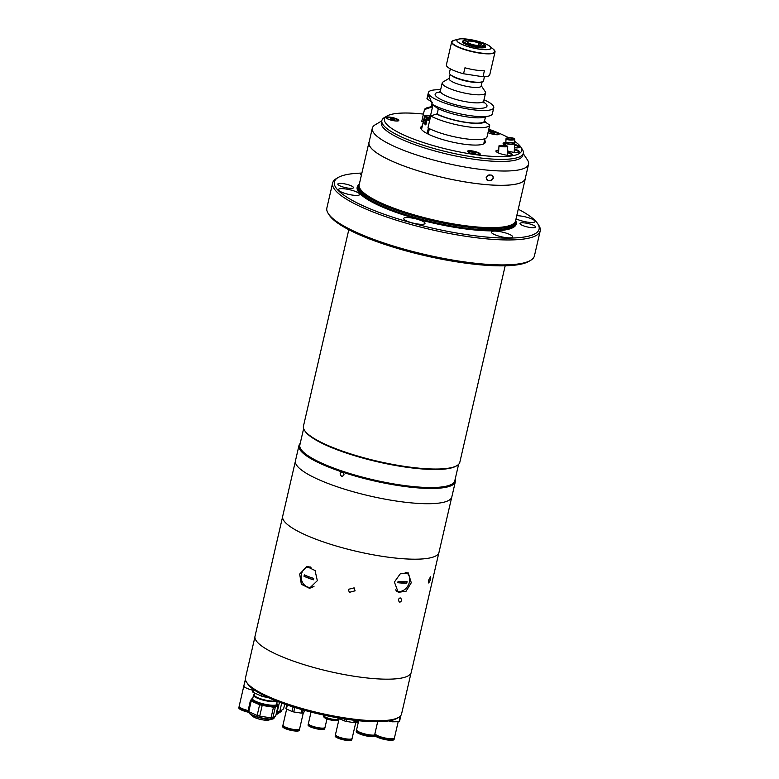 <?xml version="1.0" encoding="UTF-8"?>
<svg xmlns="http://www.w3.org/2000/svg" width="779" height="779" viewBox="0 0 779 779"><rect width="100%" height="100%" fill="white"/><g stroke="black" fill="none" stroke-linecap="round" stroke-linejoin="round"><path stroke-width="1.17" d="M429.395 128.671L428.148 134.076M483.73 143.881L484.937 138.662M431.264 106.811A28.502 6.232 13 0 0 430.242 107.58L431.05 107.706L432.277 102.234M431.293 106.655L427.603 107.609A33.555 7.332 13 0 0 424.477 109.566L430.242 107.58M438.304 108.466L437.282 114.143A27.723 6.057 13 0 0 465.092 122.157A27.723 6.057 13 0 0 484.431 121.427L489.728 125.117L486.982 137.046A33.555 7.332 13 0 1 463.242 138.458A33.555 7.332 13 0 1 427.953 127.931L430.699 115.993A33.555 7.332 13 0 0 465.998 126.529A33.555 7.332 13 0 0 489.728 125.117M440.632 89.78A33.555 7.332 13 0 0 428.382 92.594L426.97 98.69A33.555 7.332 13 0 0 426.941 98.816L428.771 95.33L432.345 104.396L437.506 108.339A28.502 6.232 13 0 0 466.582 116.821A28.502 6.232 13 0 0 484.08 117.278L489.163 115.974A33.555 7.332 13 0 0 492.367 113.792A33.555 7.332 13 0 0 492.386 113.666M432.345 104.396A33.555 7.332 13 0 0 468.559 115.428A33.555 7.332 13 0 0 489.163 115.974M428.382 92.594A33.555 7.332 13 0 0 469.971 109.323A33.555 7.332 13 0 0 493.769 107.687A33.555 7.332 13 0 0 483.993 99.79M481.256 85.68L485.268 91.747A22.25 4.859 -167 0 1 485.57 92.935A22.25 4.859 -167 0 1 469.795 94.025A22.25 4.859 -167 0 1 442.209 82.925A22.25 4.859 -167 0 1 443.008 81.99L449.269 78.29M482.152 81.824L481.169 86.07A16.417 3.583 -167 0 1 469.523 86.878A16.417 3.583 -167 0 1 449.181 78.689L450.165 74.433M484.45 76.731L483.516 80.773A17.508 3.827 -167 0 1 481.841 81.912L480.74 82.194A16.417 3.583 -167 0 1 470.672 81.922A16.417 3.583 -167 0 1 451.265 75.388L450.398 74.648A17.508 3.827 -167 0 1 449.395 72.895L450.33 68.854M481.841 81.912A17.508 3.827 -167 0 1 471.1 81.629A17.508 3.827 -167 0 1 450.398 74.648M437.282 114.143L436.474 114.016A28.502 6.232 13 0 0 465.297 122.371A28.502 6.232 13 0 0 485.239 121.543M430.242 116.84L432.939 105.126A11.743 3.671 98.8 0 1 432.997 104.892M432.043 102.205L426.941 98.816M485.492 116.918L484.431 121.427M436.474 114.016L430.699 115.993M424.477 109.566L421.721 121.495L423.299 121.738M476.777 47.392L476.173 45.659A8.754 1.918 -167 0 0 476.339 45.688L475.959 45.289A7.293 1.597 -167 0 1 467.088 41.676A7.293 1.597 -167 0 1 467.254 41.433L467.127 41.969M467.186 42.056L467.342 41.375A7.293 1.597 -167 0 1 472.259 41.316A7.293 1.597 -167 0 1 479.027 43.176L480.02 43.157A8.754 1.918 -167 0 0 479.893 43.108L481.656 43.312M467.936 43.536L466.27 43.332A11.276 2.464 -167 0 1 463.369 40.489A11.276 2.464 -167 0 1 463.447 40.42L465.832 41.083A8.754 1.918 -167 0 1 465.871 41.053L467.254 41.433M466.27 43.332L465.696 44.228M466.202 44.452L466.777 43.556L468.5 43.527A8.754 1.918 -167 0 1 467.984 43.303M476.836 46.351A11.276 2.464 -167 0 1 466.777 43.556M467.342 41.375L465.959 40.985A8.754 1.918 -167 0 1 466.008 40.956L463.495 40.43M463.622 40.294A11.276 2.464 -167 0 1 470.867 40.177L471.529 40.868A8.754 1.918 -167 0 1 472.22 40.975L471.353 40.693M471.548 40.284A11.276 2.464 -167 0 1 481.607 43.079M478.481 45.562L479.027 43.176M478.754 45.572L479.28 43.293A7.293 1.597 -167 0 1 481.305 44.958A7.293 1.597 -167 0 1 476.3 45.338L476.242 45.581M479.28 43.293L480.273 43.273A8.754 1.918 -167 0 1 480.4 43.332L482.123 43.303A11.276 2.464 -167 0 1 485.161 45.523A11.276 2.464 -167 0 1 484.937 46.214L482.552 45.552A8.754 1.918 -167 0 1 482.376 45.669L484.762 46.331L485.074 47.373M485.249 47.246L484.937 46.214M484.762 46.331A11.276 2.464 -167 0 1 477.527 46.458L476.855 45.766A8.754 1.918 -167 0 1 476.69 45.737L476.3 45.338M477.459 47.5L477.527 46.458M476.738 46.253L476.855 45.766M484.382 70.801A22.25 4.859 -167 0 1 475.336 70.003A22.25 4.859 -167 0 1 464.946 67.802L463.563 73.762L482.999 76.761L484.382 70.801M494.938 51.19A22.25 4.859 -167 0 1 495.025 51.979L489.738 74.881A22.25 4.859 -167 0 1 482.999 76.761M463.563 73.762A22.25 4.859 -167 0 1 446.386 64.871L451.674 41.969A22.25 4.859 -167 0 1 452.102 41.297M485.132 45.98A11.821 2.58 -167 0 1 477.118 47.441A11.821 2.58 -167 0 1 462.726 41.17M484.976 138.643L483.769 143.862M430.456 117.064L429.268 115.837L425.538 115.263L424.643 115.886L421.507 129.489M425.538 115.263A31.218 6.826 13 0 0 425.811 116.743L424.964 117.337A31.949 6.982 -167 0 1 424.643 115.886M430.368 117.454L425.811 116.743M424.964 117.337L423.718 122.741L425.11 122.955M429.521 121.125A31.949 6.982 -167 0 1 427.087 119.528L425.84 124.942A31.949 6.982 -167 0 1 423.718 122.741M428.392 128.155L427.145 133.56M427.087 119.528L427.944 118.944A31.218 6.826 13 0 0 429.745 120.151M427.944 118.944L429.95 119.255M425.957 124.426A3.652 0.798 -167 0 1 424.964 123.598L426.24 118.048A3.652 0.798 13 0 0 427.739 119.08M430.203 118.145A3.652 0.798 13 0 0 428.83 117.872A3.652 0.798 13 0 0 426.24 118.048M430.144 118.408L428.012 118.087L427.875 118.71M428.654 119.051L427.408 118.505L428.012 118.087M344.006 474.849C342.098 477.118 340.822 476.69 340.18 473.583C342.059 471.324 343.335 471.743 344.006 474.849M369.197 141.72A80.247 17.537 13 0 0 368.954 142.43L359.187 184.74A80.247 17.537 13 0 0 359.09 185.801A80.247 17.537 13 0 0 458.646 224.761A80.247 17.537 13 0 0 515.182 221.84A80.247 17.537 13 0 0 515.562 220.847L525.328 178.537A80.247 17.537 13 0 0 525.426 177.787M368.954 142.43A80.247 17.537 13 0 0 468.413 182.452A80.247 17.537 13 0 0 525.328 178.537M359.285 184.302A81.659 17.849 13 0 0 458.383 227.926A81.659 17.849 13 0 0 515.669 220.399M361.875 173.084A105.048 22.961 13 0 0 338.135 177.524A105.048 22.961 13 0 0 364.221 206.299A105.048 22.961 13 0 0 464.586 234.323A105.048 22.961 13 0 0 537.646 223.592A105.048 22.961 13 0 0 518.259 209.181M537.646 223.592L538.727 225.228A106.509 23.282 -167 0 1 540.198 230.915A106.509 23.282 -167 0 1 464.654 236.115A106.509 23.282 -167 0 1 332.633 182.997A106.509 23.282 -167 0 1 336.44 178.527L338.135 177.524M332.633 182.997L326.868 207.964A106.509 23.282 13 0 0 328.339 213.66A106.509 23.282 13 0 0 458.889 261.082A106.509 23.282 13 0 0 530.616 260.361A106.509 23.282 13 0 0 534.423 255.882L540.198 230.915M530.616 260.361L528.931 261.354A105.048 22.961 -167 0 1 458.179 262.075A105.048 22.961 -167 0 1 329.42 215.296L328.339 213.66M348.807 229.698L303.459 426.123A80.247 17.537 13 0 0 304.56 430.417A80.247 17.537 13 0 0 402.918 466.144A80.247 17.537 13 0 0 456.971 465.599A80.247 17.537 13 0 0 459.834 462.229L505.181 265.805M304.56 430.417L305.105 431.235A79.516 17.381 13 0 0 402.568 466.64A79.516 17.381 13 0 0 456.124 466.095L456.971 465.599M303.635 428.586L299.847 445.013A79.516 17.381 13 0 0 398.4 484.674A79.516 17.381 13 0 0 454.8 480.789L458.597 464.362M300.217 443.417A80.247 17.537 13 0 0 298.97 445.549A80.247 17.537 13 0 0 342.556 472.142A80.247 17.537 13 0 0 398.439 485.57A80.247 17.537 13 0 0 455.355 481.646A80.247 17.537 13 0 0 455.17 479.182M298.97 445.549L295.455 460.808A80.247 17.537 13 0 0 394.914 500.829A80.247 17.537 13 0 0 451.83 496.914L455.355 481.646M499.105 231.48A10.945 2.395 13 0 0 491.345 232.015A10.945 2.395 13 0 0 504.909 237.468A10.945 2.395 13 0 0 512.67 236.943A10.945 2.395 13 0 0 499.105 231.48M411.439 217.945A10.945 2.395 13 0 0 403.678 218.471A10.945 2.395 13 0 0 417.242 223.933A10.945 2.395 13 0 0 425.003 223.398A10.945 2.395 13 0 0 411.439 217.945M346.158 189.034A10.945 2.395 13 0 0 338.398 189.57A10.945 2.395 13 0 0 351.962 195.023A10.945 2.395 13 0 0 359.723 194.487A10.945 2.395 13 0 0 346.158 189.034M361.777 173.503A10.945 2.395 13 0 0 360.794 174.204A10.945 2.395 13 0 0 361.378 175.256M516.039 218.792A10.945 2.395 13 0 0 527.305 222.103A10.945 2.395 13 0 0 535.066 221.567A10.945 2.395 13 0 0 521.502 216.114A10.945 2.395 13 0 0 516.75 215.725M343.52 183.678A8.024 1.753 13 0 0 337.823 184.068A8.024 1.753 13 0 0 347.765 188.07A8.024 1.753 13 0 0 353.462 187.681A8.024 1.753 13 0 0 343.52 183.678M525.698 223.067A8.024 1.753 13 0 0 520.012 223.456A8.024 1.753 13 0 0 529.954 227.458A8.024 1.753 13 0 0 535.64 227.069A8.024 1.753 13 0 0 525.698 223.067M342.556 472.142C344.727 474.343 344.406 475.726 341.601 476.3C339.459 474.09 339.78 472.697 342.556 472.142M493.399 178.089C490.157 181.692 487.751 181.507 486.174 177.534C489.475 173.999 491.89 174.184 493.399 178.089M489.095 180.611C484.421 180.962 486.339 173.775 490.546 175.08C495.084 174.788 493.243 181.702 489.095 180.611M381.788 120.901L375.196 124.796A80.169 17.527 13 0 0 372.323 128.155L369.022 142.45A80.169 17.527 13 0 0 468.393 182.432A80.169 17.527 13 0 0 525.26 178.518L528.561 164.233A80.169 17.527 13 0 0 527.461 159.948L523.235 153.56M372.323 128.155A80.169 17.527 13 0 0 471.694 168.137A80.169 17.527 13 0 0 528.561 164.233M381.778 121.651A72.583 15.862 13 0 0 471.353 158.848A72.583 15.862 13 0 0 522.913 154.232M505.824 142.684A8.394 1.831 13 0 0 503.107 143.394A8.394 1.831 13 0 0 505.775 145.469M505.785 143.385A8.394 1.831 13 0 0 503.185 143.784M423.435 114.094A70.402 15.385 13 0 0 386.997 116.032A70.402 15.385 13 0 0 440.865 147.669A70.402 15.385 13 0 0 520.693 146.9A70.402 15.385 13 0 0 514.666 141.35M508.619 137.727A70.402 15.385 13 0 0 488.793 129.187M520.693 146.9L522.319 149.354A72.583 15.862 -167 0 1 523.313 153.229A72.583 15.862 -167 0 1 440.008 150.143A72.583 15.862 -167 0 1 381.866 120.57A72.583 15.862 -167 0 1 384.456 117.522L386.997 116.032M381.866 120.57L381.379 122.654A72.583 15.862 13 0 0 439.531 152.226A72.583 15.862 13 0 0 522.836 155.313L523.313 153.229M507.45 150.824A8.394 1.831 13 0 0 509.748 151.506A8.394 1.831 13 0 0 519.379 151.866A8.394 1.831 13 0 0 514.364 148.935M498.716 150.25A8.394 1.831 13 0 0 495.931 150.951A8.394 1.831 13 0 0 502.65 154.369A8.394 1.831 13 0 0 512.28 154.729A8.394 1.831 13 0 0 507.392 151.837M498.677 150.941A8.394 1.831 13 0 0 496.009 151.34M487.995 132.625A6.495 1.422 13 0 0 491.705 133.93A6.495 1.422 13 0 0 498.93 134.475A6.495 1.422 13 0 0 493.954 131.563A6.495 1.422 13 0 0 488.433 130.736M475.015 151.506A6.495 1.422 13 0 0 467.653 151.574A6.495 1.422 13 0 0 472.765 153.872A6.495 1.422 13 0 0 479.981 154.427A6.495 1.422 13 0 0 475.015 151.506M393.609 117.843A6.495 1.422 13 0 0 386.248 117.911A6.495 1.422 13 0 0 391.36 120.209A6.495 1.422 13 0 0 398.575 120.755A6.495 1.422 13 0 0 393.609 117.843M422.364 125.779A33.117 7.235 13 0 0 420.796 127.367A33.117 7.235 13 0 0 447.331 140.863A33.117 7.235 13 0 0 485.336 142.275A33.117 7.235 13 0 0 484.626 140.152M512.046 155.04A8.394 1.831 13 0 0 507.343 152.567M519.135 152.178A8.394 1.831 13 0 0 514.335 149.675M514.432 147.708A8.394 1.831 13 0 0 519.457 147.173A8.394 1.831 13 0 0 514.588 144.29M519.223 147.484A8.394 1.831 13 0 0 514.559 145.021M488.024 132.518A5.57 1.217 13 0 0 488.988 133.014A5.57 1.217 13 0 0 490.546 133.599M494.519 134.514A5.57 1.217 13 0 0 498.209 134.212A5.57 1.217 13 0 0 496.574 132.888A5.57 1.217 13 0 0 488.316 131.262M494.772 133.258L490.789 132.644L494.772 133.258M491.179 132.82L491.296 132.294M493.097 133.433L493.292 132.605M514.637 138.798A4.382 1.178 3.2 0 0 509.865 137.688A4.382 1.178 3.2 0 0 506.048 138.652A4.382 1.178 3.2 0 0 506.204 138.993A4.382 1.178 3.2 0 0 510.975 140.093A4.382 1.178 3.2 0 0 514.792 139.129A4.382 1.178 3.2 0 0 514.637 138.798M507.256 138.964A3.282 0.886 3.2 0 0 510.839 139.792A3.282 0.886 3.2 0 0 513.702 139.071A3.282 0.886 3.2 0 0 513.585 138.818A3.282 0.886 3.2 0 0 510.002 137.99A3.282 0.886 3.2 0 0 507.139 138.711A3.282 0.886 3.2 0 0 507.256 138.964M514.617 143.648A4.382 0.925 2.8 0 0 514.627 143.589A4.382 0.925 2.8 0 0 510.43 142.46A4.382 0.925 2.8 0 0 505.892 143.112A4.382 0.925 2.8 0 0 505.883 143.17A4.382 0.925 2.8 0 0 510.07 144.3A4.382 0.925 2.8 0 0 514.617 143.648M506.983 143.18A3.282 0.691 2.8 0 0 506.973 143.219A3.282 0.691 2.8 0 0 510.118 144.066A3.282 0.691 2.8 0 0 513.527 143.579A3.282 0.691 2.8 0 0 513.536 143.54A3.282 0.691 2.8 0 0 510.391 142.693A3.282 0.691 2.8 0 0 506.983 143.18M507.363 146.627A4.382 0.672 3.6 0 0 507.733 146.384A4.382 0.672 3.6 0 0 504.276 145.507A4.382 0.672 3.6 0 0 499.358 145.595A4.382 0.672 3.6 0 0 498.988 145.839A4.382 0.672 3.6 0 0 502.445 146.715A4.382 0.672 3.6 0 0 507.363 146.627M500.361 145.722A3.282 0.506 3.6 0 0 500.079 145.907A3.282 0.506 3.6 0 0 502.669 146.559A3.282 0.506 3.6 0 0 506.36 146.491A3.282 0.506 3.6 0 0 506.632 146.316A3.282 0.506 3.6 0 0 504.042 145.654A3.282 0.506 3.6 0 0 500.361 145.722M394.164 120.794A5.57 1.217 13 0 0 397.865 120.482A5.57 1.217 13 0 0 396.229 119.168A5.57 1.217 13 0 0 390.445 117.629A5.57 1.217 13 0 0 387.007 117.98A5.57 1.217 13 0 0 388.643 119.294A5.57 1.217 13 0 0 390.191 119.878M391.925 119.576L390.445 118.924L390.951 118.574L394.427 119.538L391.925 119.576M392.752 119.713L392.947 118.885M390.834 119.099L390.951 118.574M475.57 154.456A5.57 1.217 13 0 0 479.27 154.154A5.57 1.217 13 0 0 477.634 152.83A5.57 1.217 13 0 0 471.85 151.301A5.57 1.217 13 0 0 468.413 151.642A5.57 1.217 13 0 0 470.049 152.957A5.57 1.217 13 0 0 471.597 153.541M474.353 152.548L475.833 153.21L475.326 153.551L471.85 152.587L474.353 152.548L474.158 153.375M472.24 152.762L472.356 152.236M295.368 461.334L282.68 516.302A80.208 17.527 13 0 0 382.09 556.303A80.208 17.527 13 0 0 438.986 552.389L451.674 497.421M430.651 579.323L430.592 576.694L428.538 580.336L428.732 583.004L430.651 579.323M394.398 582.059L400.192 573.889L408.254 572.886L411.283 582.75L406.083 591.232L398.225 592.342L394.398 582.059M282.592 516.828L255.006 636.307A80.169 17.527 13 0 0 354.377 676.289A80.169 17.527 13 0 0 411.244 672.384L438.83 552.895M355.088 590.823L354.143 587.863L348.349 589.343L349.323 592.342L355.088 590.823M299.672 574.055L306.868 566.547L315.067 570.54L317.326 580.686L309.429 588.281L301.356 584.279L299.672 574.055M308.231 566.518A10.945 9.124 -96.7 0 0 304.813 568.621M407.933 574.006A10.945 8.102 117.3 0 0 406.667 572.341M396.793 591.339A10.945 8.102 117.3 0 0 398.955 591.427M306.955 586.743A10.945 9.124 -96.7 0 0 310.811 587.999M398.468 599.353C398.887 602.488 399.909 602.946 401.526 600.706C401.156 597.571 400.133 597.123 398.468 599.353M395.557 589.888A10.215 7.556 117.3 0 0 403.464 590.355A10.215 7.556 117.3 0 0 409.423 582.059A10.215 7.556 117.3 0 0 405.119 572.234M406.774 583.072A24.237 15.405 -87.6 0 0 406.94 582.38A24.237 15.405 -87.6 0 0 407.096 581.689A24.918 5.443 -167 0 1 398.088 581.319A24.237 15.405 92.4 0 1 397.942 582.01A24.237 15.405 92.4 0 1 397.777 582.702A24.918 5.443 13 0 0 406.774 583.072L397.777 582.692M407.076 581.689L406.755 583.062M311.045 567.248A10.215 8.511 -96.7 0 0 308.484 567.093A10.215 8.511 -96.7 0 0 301.444 574.142A10.215 8.511 -96.7 0 0 307.442 586.947A10.215 8.511 -96.7 0 0 310.889 587.376A10.215 8.511 -96.7 0 0 314.093 586.178M304.326 574.873A24.237 12.298 110.6 0 0 304.161 575.564A24.237 12.298 110.6 0 0 304.005 576.256A24.918 5.443 13 0 0 313.421 579.79L304.005 576.256L304.336 574.873A24.918 5.443 -167 0 0 313.742 578.408A24.237 12.298 -69.4 0 0 313.577 579.099A24.237 12.298 -69.4 0 0 313.421 579.79M310.889 587.376L312.087 587.23A10.215 8.511 -96.7 0 0 312.817 587.113M310.178 566.908A10.215 8.511 -96.7 0 0 309.691 566.946L308.484 567.093M254.908 637.056L245.473 677.944A80.101 17.508 13 0 0 246.573 682.229A80.101 17.508 13 0 0 344.756 717.887A80.101 17.508 13 0 0 398.702 717.342A80.101 17.508 13 0 0 401.565 713.983L411.01 673.095M398.702 717.342L397.008 718.345A78.64 17.187 -167 0 1 392.48 720.117L388.955 720.848A78.64 17.187 -167 0 1 344.045 718.881A78.64 17.187 -167 0 1 313.255 712.639L305.913 710.73A78.64 17.187 -167 0 1 247.654 683.865L246.573 682.229M377.679 721.705L374.972 733.438A9.991 2.181 13 0 0 377.903 735.795A9.991 2.181 13 0 0 388.273 738.55A9.991 2.181 13 0 0 394.447 737.937L398.186 721.714M400.64 715.774L400.796 715.92A11.305 2.473 -167 0 1 400.357 716.222L400.211 716.222M400.796 715.92L399.53 721.403A11.305 2.473 -167 0 1 399.091 721.705L392.489 721.812A11.305 2.473 -167 0 1 390.795 721.549L388.517 720.916M400.357 716.222L399.091 721.705M392.908 720L392.489 721.812M391.126 720.088L390.795 721.549M378.73 736.145A5.833 1.276 13 0 0 380.055 737.1M375.011 733.799A9.991 2.181 13 0 0 374.816 734.1L374.621 734.938A9.991 2.181 13 0 0 377.562 737.294A9.991 2.181 13 0 0 387.923 740.05A9.991 2.181 13 0 0 394.096 739.437L394.291 738.599A9.991 2.181 13 0 0 394.252 738.239M374.816 734.1A9.991 2.181 13 0 0 377.747 736.467A9.991 2.181 13 0 0 388.117 739.222A9.991 2.181 13 0 0 394.291 738.599M375.838 734.665A8.997 1.967 13 0 0 378.428 736.457A8.997 1.967 13 0 0 387.075 738.833A8.997 1.967 13 0 0 393.122 738.658M388.263 738.989A5.833 1.276 13 0 0 389.88 738.716M356.782 721.344A8.54 1.87 13 0 0 358.613 721.023M355.74 722.727A8.54 1.87 13 0 0 358.291 722.396M339.177 718.569L335.467 734.626A8.54 1.87 13 0 0 335.768 735.308A8.54 1.87 13 0 0 344.717 738.648A8.54 1.87 13 0 0 352.098 738.463L355.915 721.948A8.54 1.87 13 0 0 358.467 721.636M356.295 721.685A7.683 1.675 13 0 0 357.892 721.247M279.457 702.239L277.314 711.509A19.261 4.207 13 0 0 278.609 711.519A19.261 4.207 13 0 0 279.778 711.47L281.716 703.077M277.314 711.509L276.769 711.422M284.705 704.148L283.624 708.832L279.778 711.47M251.958 698.695L251.695 699.805A12.99 2.834 13 0 0 252.162 700.837A12.99 2.834 13 0 0 265.775 705.93A12.99 2.834 13 0 0 277.003 705.647L277.256 704.537A12.99 2.834 -167 0 1 266.029 704.82A12.99 2.834 -167 0 1 252.415 699.727A12.99 2.834 -167 0 1 251.958 698.695A12.99 2.834 -167 0 1 252.415 698.15A12.99 2.834 -167 0 1 252.6 698.052M252.902 697.877A12.698 2.775 13 0 0 252.756 697.945A12.698 2.775 13 0 0 252.756 699.493A12.698 2.775 13 0 0 267.44 704.713A12.698 2.775 13 0 0 276.866 703.515A12.698 2.775 13 0 0 276.769 703.379M251.802 699.367L250.487 700.272L248.024 710.954A14.441 3.155 13 0 0 248.744 711.694L251.208 701.012L259.621 704.732L257.158 715.414A14.441 3.155 13 0 0 259.719 716.125L262.182 705.443L273.478 707.196L271.014 717.878A14.441 3.155 13 0 0 272.854 717.839L275.328 707.157L278.21 705.18A14.441 3.155 13 0 0 277.908 704.82A14.441 3.155 13 0 0 277.49 704.44L277.275 704.343M278.21 705.18L275.747 715.862L272.854 717.839M250.487 700.272A14.441 3.155 13 0 0 251.208 701.012M257.158 715.414L248.744 711.694M259.621 704.732A14.441 3.155 13 0 0 262.182 705.443M271.014 717.878L259.719 716.125M273.478 707.196A14.441 3.155 13 0 0 275.328 707.157M276.954 703.671A12.99 2.834 -167 0 1 277.081 703.846A12.99 2.834 -167 0 1 277.256 704.537M275.795 700.808A11.373 2.483 -167 0 1 268.551 700.701A11.373 2.483 -167 0 1 254.451 695.034L254.889 693.154M254.567 694.527A11.617 2.541 13 0 0 257.606 697.711A11.617 2.541 13 0 0 268.619 700.769A11.617 2.541 13 0 0 275.99 700.886M276.886 701.246A12.25 2.678 -167 0 1 268.706 701.295A12.25 2.678 -167 0 1 253.526 695.18A12.25 2.678 -167 0 1 254.597 694.41M267.84 697.409L264.169 696.845L264.412 695.783M261.978 694.547L261.608 696.134L253.194 692.404A14.441 3.155 -167 0 1 252.474 691.664L253.068 689.113M264.169 696.845A14.441 3.155 -167 0 1 261.608 696.134M253.194 692.404L253.827 689.668M360.297 732.484A5.833 1.276 13 0 0 361.398 733.39M356.636 730.176A9.991 2.181 13 0 0 356.422 730.498L356.227 731.364A9.991 2.181 13 0 0 368.613 736.35A9.991 2.181 13 0 0 375.497 736.174M356.422 730.498A9.991 2.181 13 0 0 368.808 735.483A9.991 2.181 13 0 0 374.903 735.649M357.425 731.014A8.997 1.967 13 0 0 368.545 735.201A8.997 1.967 13 0 0 374.621 735.133M370.161 735.415A5.833 1.276 13 0 0 371.554 735.084M358.671 720.75L356.587 729.796A9.991 2.181 13 0 0 368.973 734.782A9.991 2.181 13 0 0 374.611 735.045M338.456 717.965L338.456 717.975A9.63 2.103 -167 0 0 338.933 718.462L339.031 718.063M344.99 719.027L344.542 720.945L338.933 718.462M346.743 719.28L346.246 721.422A9.63 2.103 -167 0 1 344.542 720.945M354.318 720.283L353.783 722.591L346.246 721.422M355.506 720.419L355.01 722.561A9.63 2.103 -167 0 1 353.783 722.591M357.084 720.585L355.01 722.561M339.255 737.158A4.382 0.954 13 0 0 339.362 737.285A4.382 0.954 13 0 0 341.114 738.219M335.515 734.957A8.54 1.87 13 0 0 335.33 735.24L335.155 735.999A8.54 1.87 13 0 0 335.457 736.681A8.54 1.87 13 0 0 344.406 740.021A8.54 1.87 13 0 0 351.787 739.836L351.962 739.076A8.54 1.87 13 0 0 351.913 738.745M335.33 735.24A8.54 1.87 13 0 0 335.632 735.921A8.54 1.87 13 0 0 344.581 739.261A8.54 1.87 13 0 0 351.962 739.076M336.168 735.649A7.683 1.675 13 0 0 336.431 736.038A7.683 1.675 13 0 0 344.006 738.959A7.683 1.675 13 0 0 351.017 739.076M345.448 739.222A4.382 0.954 13 0 0 347.59 739.086M286.653 709.094L282.952 725.152A8.54 1.87 13 0 0 283.254 725.833A8.54 1.87 13 0 0 292.203 729.173A8.54 1.87 13 0 0 299.584 728.988L303.401 712.464M283.653 726.174A7.683 1.675 13 0 0 283.916 726.564A7.683 1.675 13 0 0 291.492 729.475A7.683 1.675 13 0 0 298.503 729.602M283.001 725.483A8.54 1.87 13 0 0 282.806 725.755L282.631 726.525A8.54 1.87 13 0 0 282.933 727.206A8.54 1.87 13 0 0 291.882 730.546A8.54 1.87 13 0 0 299.263 730.361L299.438 729.602A8.54 1.87 13 0 0 299.399 729.261M282.806 725.755A8.54 1.87 13 0 0 283.108 726.437A8.54 1.87 13 0 0 292.057 729.787A8.54 1.87 13 0 0 299.438 729.602M286.769 704.868L285.942 708.491A9.63 2.103 -167 0 0 286.419 708.987L287.324 705.063M293.07 706.952L292.028 711.47L286.419 708.987M294.764 707.478L293.732 711.948A9.63 2.103 -167 0 1 292.028 711.47M302.067 709.65L301.269 713.106L293.732 711.948M303.216 709.981L302.495 713.087A9.63 2.103 -167 0 1 301.269 713.106M304.735 710.399L304.414 711.763L302.495 713.087M245.589 680.203A9.991 2.181 13 0 0 245.054 680.71A9.991 2.181 13 0 0 246.719 682.453M245.054 680.71L243.846 685.919A9.991 2.181 13 0 0 252.805 690.223M242.873 708.89A5.833 1.276 13 0 0 243.983 709.796M240.01 707.42A8.997 1.967 13 0 0 248.063 711.003M239.221 706.582A9.991 2.181 13 0 0 239.007 706.894A9.991 2.181 13 0 0 248.297 711.285M239.007 706.894L238.802 707.76A9.991 2.181 13 0 0 248.842 712.318M243.846 685.939L239.163 706.202A9.991 2.181 13 0 0 248.121 710.516M311.162 711.548L308.387 723.574A8.54 1.87 13 0 0 318.962 727.829A8.54 1.87 13 0 0 325.018 727.411L326.976 718.939M312.175 726.106A4.382 0.954 13 0 0 317.54 728.063A4.382 0.954 13 0 0 320.5 728.024M308.435 723.905A8.54 1.87 13 0 0 308.241 724.178L308.065 724.947A8.54 1.87 13 0 0 318.65 729.202A8.54 1.87 13 0 0 324.697 728.784L324.872 728.024A8.54 1.87 13 0 0 324.833 727.693M308.241 724.178A8.54 1.87 13 0 0 318.825 728.443A8.54 1.87 13 0 0 324.872 728.024M308.844 724.402A8.54 1.87 13 0 0 308.338 724.606M439.249 92.652L440.359 90.968A22.25 4.859 13 0 0 467.936 102.068A22.25 4.859 13 0 0 483.72 100.978L483.973 102.974M483.671 102.156A26.622 5.823 -167 0 1 468.13 107.424A26.622 5.823 -167 0 1 439.853 98.923A26.622 5.823 -167 0 1 439.882 92.039M431.693 104.931L432.939 105.126M484.061 43.273A17.576 3.846 -167 0 1 490.098 46.438C485.911 43.449 478.997 41.112 469.348 39.427A17.43 3.807 -167 0 1 490.351 46.74A17.43 3.807 -167 0 1 478.608 48.98A17.43 3.807 -167 0 1 457.624 41.676A17.43 3.807 -167 0 1 469.367 39.437C464.479 38.687 460.866 38.599 458.529 39.145A17.576 3.846 -167 0 1 465.345 38.95M493.682 49.486L490.098 46.438A17.576 3.846 -167 0 1 478.637 49.058A17.576 3.846 -167 0 1 460.847 43.897A17.576 3.846 -167 0 1 458.529 39.145L453.972 40.323L451.674 41.969A22.25 4.859 -167 0 0 479.251 53.06A22.25 4.859 -167 0 0 495.025 51.979L493.682 49.486A22.104 4.83 -167 0 1 479.26 52.777A22.104 4.83 -167 0 1 456.893 46.292A22.104 4.83 -167 0 1 453.972 40.323M359.09 185.801L359.129 186.824A79.974 17.479 13 0 0 458.354 225.657A79.974 17.479 13 0 0 514.705 222.736L515.182 221.84M359.119 186.57A79.955 17.479 13 0 0 458.315 225.793A79.955 17.479 13 0 0 514.822 222.512M359.109 186.356L358.924 187.174A79.955 17.479 13 0 0 458.023 227.049A79.955 17.479 13 0 0 514.734 223.145L514.919 222.327M359.09 185.762A80.617 17.625 13 0 0 458.071 227.78A80.617 17.625 13 0 0 515.201 221.811M275.951 714.956L280.927 711.636A17.099 3.739 -167 0 1 276.73 712.434A17.099 3.739 -167 0 1 276.535 712.434M276.633 712.025A17.294 3.778 13 0 0 276.973 712.025A17.294 3.778 13 0 0 281.735 710.565L280.927 711.636M338.719 720.536A8.55 1.87 -167 0 1 336.44 720.312M336.742 720.205A9.387 2.055 13 0 0 338.748 720.419M248.929 711.772L248.871 712.045A12.99 2.834 13 0 0 249.329 713.087A12.99 2.834 13 0 0 262.942 718.17A12.99 2.834 13 0 0 274.179 717.887L272.66 719.027A12.766 2.795 -167 0 1 260.809 718.053A12.766 2.795 -167 0 1 249.728 713.739A12.766 2.795 -167 0 1 249.455 713.476M265.064 720.166A8.121 1.772 -167 0 1 256.067 718.092M252.747 716.291A8.705 1.899 13 0 0 252.941 716.476A8.705 1.899 13 0 0 260.498 719.416A8.705 1.899 13 0 0 268.58 720.078L272.66 719.027A12.766 2.795 -167 0 0 273.818 718.374M332.75 719.241A7.293 1.597 13 0 0 337.93 718.89C337.599 720.439 335.671 720.906 332.146 720.283C325.807 719.027 322.993 717.459 323.713 715.609A7.293 1.597 13 0 0 332.75 719.241M492.367 113.792L493.769 107.687M485.57 92.935L483.72 100.978M442.209 82.925L440.359 90.968M463.369 40.489L462.648 41.248M485.161 45.523L485.483 46.516M498.102 134.709L498.209 134.212M505.678 145.42L506.048 138.652M514.549 143.414L514.792 139.129M514.198 152.382L514.627 143.589M505.756 145.692L505.883 143.17M507.178 155.255L507.733 146.384M498.541 152.996L498.988 145.839M397.748 120.988L397.865 120.482M386.89 118.476L387.007 117.98M479.153 154.651L479.27 154.154M468.296 152.148L468.413 151.642M281.735 710.565L281.852 710.049M336.362 720.341L338.709 720.575M248.871 712.045L249.426 713.457L252.941 716.476C257.791 719.251 263 720.448 268.58 720.078M274.179 717.887L274.442 716.758M253.526 695.18L252.571 699.289M277.236 701.382L276.438 704.8M337.93 718.89L338.154 717.907M323.713 715.609L323.83 715.103"/></g></svg>
